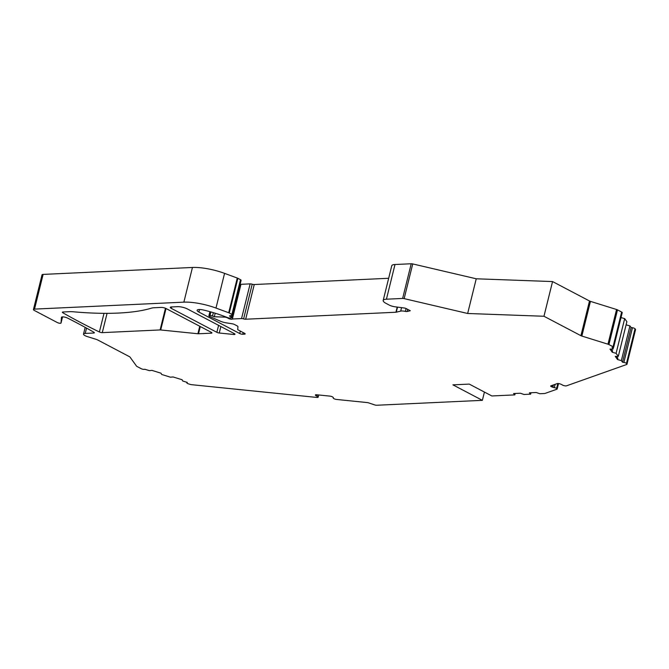 <?xml version="1.0" encoding="UTF-8"?>
<svg xmlns="http://www.w3.org/2000/svg" width="669" height="669" viewBox="0 0 669 669"><rect width="100%" height="100%" fill="white"/><g stroke="black" fill="none" stroke-linecap="round" stroke-linejoin="round"><path stroke-width="1" d="M43.117 274.407L34.529 309.103A3.638 0.987 -166.1 0 0 33.45 309.513L42.038 274.825A3.638 0.987 13.9 0 1 43.117 274.407L192.455 267.466A29.118 7.877 13.9 0 1 224.567 273.362L215.978 308.058L228.689 312.741L237.269 278.045L224.567 273.362M237.269 278.045A2.183 0.594 13.9 0 1 237.871 278.304L240.514 279.701A2.183 0.594 13.9 0 1 241.099 280.294L232.519 314.99A2.183 0.594 -166.1 0 0 231.926 314.388L229.283 313A2.183 0.594 -166.1 0 0 228.689 312.741M401.559 307.648L400.698 311.11L396.274 312.189A2.183 0.594 13.9 0 1 395.931 312.239L245.674 319.222A2.183 0.594 13.9 0 1 243.608 318.896A2.183 0.594 13.9 0 0 241.551 318.569L250.131 283.882L240.965 284.308A2.183 0.594 13.9 0 1 240.046 284.559M250.131 283.882A2.183 0.594 13.9 0 1 252.196 284.208L243.608 318.896M388.664 278.279L254.262 284.526A2.183 0.594 13.9 0 1 252.196 284.208M407.664 309.346L407.128 311.503L410.289 310.725L406.326 308.643A2.183 0.594 13.9 0 0 404.101 307.983L395.12 306.803A5.82 1.572 -166.1 0 1 389.199 305.047L386.122 303.425A10.921 2.952 13.9 0 1 383.178 300.448L391.766 265.752A10.921 2.952 13.9 0 1 395.003 264.506L411.218 263.753A2.183 0.594 13.9 0 1 412.731 263.929L476.244 278.789L552.552 281.565L589.498 300.991A2.183 0.594 -166.1 0 0 590.443 301.368L581.854 336.064A2.183 0.594 13.9 0 1 580.918 335.687L543.964 316.261L552.552 281.565M617.504 309.872L608.915 344.568L613.055 346.743L621.643 312.047L617.504 309.872A2.183 0.594 13.9 0 0 616.559 309.496L590.443 301.368M621.643 312.047A2.183 0.594 13.9 0 1 622.229 312.649L613.649 347.336A2.183 0.594 13.9 0 1 612.035 347.52L613.038 349.084L609.994 349.093L612.26 352.228L616.09 353.324L624.679 318.628L621.008 317.583M621.35 360.616L629.939 325.92L631.084 327.509L632.464 327.726L623.876 362.422L622.505 362.205L621.35 360.616L617.52 359.529L615.254 356.385L618.298 356.385L626.886 321.689L624.679 318.628M629.939 325.92L626.109 324.833M632.464 327.726A2.183 0.594 13.9 0 1 635.032 328.763L635.491 329.399A2.183 0.594 13.9 0 1 635.55 329.6L626.962 364.287A2.183 0.594 -166.1 0 0 626.903 364.087L626.452 363.451L635.032 328.763M154.154 307.748L161.162 307.422A3.638 0.987 13.9 0 1 166.171 308.593L211.32 332.334A2.183 0.594 13.9 0 1 211.906 332.928A2.183 0.594 13.9 0 1 211.262 333.179L198.509 333.772A2.183 0.594 13.9 0 1 197.899 333.747L160.711 329.968A2.183 0.594 -166.1 0 0 160.1 329.942L102.282 332.627A2.183 0.594 13.9 0 1 99.388 331.983A363.969 98.494 13.9 0 1 62.853 312.774A2.183 0.594 13.9 0 1 62.368 312.239A2.183 0.594 13.9 0 1 63.02 311.988L69.626 311.679A14.559 3.939 13.9 0 1 73.23 311.779A181.985 49.247 13.9 0 0 151.495 308.141A14.559 3.939 13.9 0 1 154.154 307.748M484.423 392.067L482.374 400.338L376.747 405.247A2.183 0.594 -166.1 0 1 374.506 404.862L368.77 402.922A2.183 0.594 13.9 0 0 367.147 402.562L336.566 399.452A2.183 0.594 -166.1 0 1 334.483 398.916L334.149 398.766A2.183 0.594 -166.1 0 1 333.254 398.03A2.183 0.594 -166.1 0 1 333.329 397.921A2.183 0.594 -166.1 0 0 333.405 397.812A2.183 0.594 -166.1 0 0 333.229 397.478L332.761 397.068A2.183 0.594 -166.1 0 0 329.959 396.123L316.613 394.76A2.183 0.594 -166.1 0 0 315.358 394.986A2.183 0.594 -166.1 0 0 315.534 395.312L316.002 395.73A2.183 0.594 -166.1 0 0 317.006 396.257A2.183 0.594 -166.1 0 1 318.193 397.11A2.183 0.594 -166.1 0 1 318.176 397.143L318.126 397.252A2.183 0.594 -166.1 0 1 316.88 397.445L191.668 384.692A2.183 0.594 -166.1 0 1 190.222 384.391L188.382 383.822A2.183 0.594 13.9 0 1 186.852 382.844A2.183 0.594 13.9 0 1 186.927 382.735L187.32 382.434L182.729 381.004L182.127 379.766L173.054 376.948L170.486 377.199L161.639 374.448L161.037 373.21L151.963 370.383L149.396 370.643L144.763 369.246A2.183 0.594 13.9 0 1 141.184 368.678L137.045 366.503A2.183 0.594 -166.1 0 1 136.518 366.102L129.995 357.07A2.183 0.594 13.9 0 0 129.468 356.677L97.415 339.819A2.183 0.594 13.9 0 0 96.47 339.442L87.589 336.683A5.82 1.572 13.9 0 1 83.516 334.09A5.82 1.572 13.9 0 1 85.239 333.421L86.552 328.111M482.374 400.338L452.93 384.859L469.262 384.098L491.84 395.964L514.821 394.894L513.558 393.548L520.365 393.238L524.003 394.467L530.642 394.158L531.002 392.745M558.097 383.504L556.842 388.58A2.183 0.594 13.9 0 1 557.177 389.024A2.183 0.594 13.9 0 1 556.968 389.199L545.001 393.439A2.183 0.594 -166.1 0 1 544.566 393.514L539.833 393.732L536.187 392.502L529.38 392.812L530.642 394.158M556.842 388.58L556.616 388.43A2.183 0.594 13.9 0 0 554.325 387.644A2.183 0.594 13.9 0 1 552.887 387.267L551.833 386.883A2.183 0.594 13.9 0 1 550.654 386.03A2.183 0.594 13.9 0 1 550.863 385.846L557.294 383.571A2.183 0.594 13.9 0 1 560.137 383.939L561.182 384.332A2.183 0.594 13.9 0 1 562.186 384.859A2.183 0.594 13.9 0 0 564.31 385.704L564.72 385.787A2.183 0.594 13.9 0 0 566.451 385.846L626.753 364.471A2.183 0.594 -166.1 0 0 626.962 364.287M623.876 362.422A2.183 0.594 13.9 0 1 626.452 363.451M618.298 356.385L616.09 353.324M613.055 346.743A2.183 0.594 13.9 0 1 613.649 347.336M608.915 344.568A2.183 0.594 -166.1 0 0 607.97 344.192L581.854 336.064M412.731 263.929L404.151 298.625L467.656 313.485L543.964 316.261M404.151 298.625A2.183 0.594 -166.1 0 0 402.629 298.449L386.423 299.202L395.003 264.506M383.178 300.448A10.921 2.952 13.9 0 1 386.423 299.202M407.128 311.503A2.183 0.594 13.9 0 1 405.372 311.394A5.82 1.572 13.9 0 0 400.698 311.11M241.551 318.569L232.377 318.996A2.183 0.594 13.9 0 1 232.377 319.004A2.183 0.594 13.9 0 1 230.981 319.213A2.183 0.594 13.9 0 1 228.723 318.553L227.351 317.825A2.183 0.594 13.9 0 0 224.633 317.123L214.323 316.746L212.508 316.036A2.183 0.594 -166.1 0 0 209.974 315.551L209.539 315.567A2.183 0.594 -166.1 0 0 208.895 315.818A2.183 0.594 -166.1 0 0 209.765 316.546L220.36 321.179A7.275 1.974 -166.1 0 0 226.231 322.851L232.344 323.813A2.183 0.594 13.9 0 1 234.384 324.448L237.344 326.004A2.183 0.594 13.9 0 1 237.93 326.572L237.729 329.457A2.183 0.594 -166.1 0 0 238.323 330.026L244.586 333.313A2.183 0.594 13.9 0 1 245.172 333.915A2.183 0.594 13.9 0 1 244.528 334.166L242.738 334.241A2.183 0.594 13.9 0 1 239.736 333.538L198.877 312.063A6.548 1.773 13.9 0 1 197.112 310.274A6.548 1.773 13.9 0 1 203.727 310.082A50.953 13.79 13.9 0 1 227.368 317.516L227.435 317.541A2.183 0.594 -166.1 0 0 230.002 318.043L231.064 317.992A2.183 0.594 -166.1 0 0 231.717 317.742A2.183 0.594 -166.1 0 0 231.357 317.282L229.467 315.927L232.218 315.191A2.183 0.594 -166.1 0 0 232.519 314.99M34.529 309.103L183.866 302.154A29.118 7.877 13.9 0 1 215.978 308.058M33.45 309.513A3.638 0.987 -166.1 0 0 34.428 310.508L57.375 322.575A2.183 0.594 -166.1 0 0 59.641 323.236A2.183 0.594 -166.1 0 0 61.03 323.027A2.183 0.594 -166.1 0 0 61.038 323.002L61.431 317.357A3.638 0.987 13.9 0 1 61.439 317.307A3.638 0.987 13.9 0 1 63.697 316.947A3.638 0.987 13.9 0 1 67.435 318.018A363.969 98.494 13.9 0 1 93.894 332.242A2.183 0.594 13.9 0 1 94.371 332.777A2.183 0.594 13.9 0 1 93.727 333.028L85.239 333.421M219.256 333.011A2.183 0.594 13.9 0 1 216.865 332.326L171.272 308.359A3.638 0.987 13.9 0 1 170.294 307.364A3.638 0.987 13.9 0 1 171.373 306.954L177.502 306.661A7.275 1.974 13.9 0 1 187.512 309.011L234.401 333.664A2.183 0.594 13.9 0 1 234.995 334.257A2.183 0.594 13.9 0 1 233.732 334.483L219.256 333.011L220.862 326.539M514.821 394.894L515.172 393.472M214.323 316.746L215.192 313.226M232.377 318.996L240.965 284.308M467.656 313.485L476.244 278.789M631.084 327.509L622.505 362.205M613.038 349.084L613.423 347.52M617.52 359.529L617.855 358.166L616.575 356.385M612.26 352.228L612.595 350.865L611.307 349.093M160.711 329.968L166.021 308.518M160.1 329.942L165.46 308.275M107.057 313.343L102.282 332.627M104.004 313.335L99.388 331.983M63.045 311.988L62.853 312.774M211.454 332.409L211.262 333.179M200.299 326.539L198.509 333.772M199.755 326.255L197.899 333.747M315.668 394.785L315.534 395.312M316.253 394.735L316.002 395.73M317.357 394.835L317.006 396.257M318.72 394.978L318.193 397.077L318.72 394.978M93.919 332.259L93.727 333.028M61.03 323.027L62.552 316.889L61.038 323.002M183.866 302.154L192.455 267.466M229.283 313L237.871 278.304M231.926 314.388L240.514 279.701M231.859 315.283L231.357 317.282M199.504 309.513L198.877 312.063M240.338 331.088L239.736 333.538M243.156 332.568L242.738 334.241M244.72 333.388L244.528 334.166M210.467 311.838L209.539 315.567M210.869 311.946L209.974 315.551M213.344 312.666L212.508 316.036M224.784 316.504L224.633 317.123M228.873 317.942L228.723 318.553M254.262 284.526L245.674 319.222M397.21 307.079L395.931 312.239M397.537 307.121L396.274 312.189M406.083 308.526L405.372 311.394M411.218 263.753L402.629 298.449M552.209 385.369L551.833 386.883M553.464 384.926L552.887 387.267M555.145 384.332L554.325 387.644M557.837 383.496L556.616 388.43M589.498 300.991L580.918 335.687M616.559 309.496L607.97 344.192M635.491 329.399L626.903 364.087M233.991 333.446L233.732 334.483M218.596 325.351L216.865 332.326M171.624 306.937L171.272 308.359M333.354 397.612L333.254 398.03M186.852 382.844L186.977 382.325M83.516 334.09L85.18 327.35M232.36 315.141L231.717 317.742M209.915 311.679L208.895 315.818M557.177 389.024L558.531 383.546"/></g></svg>
